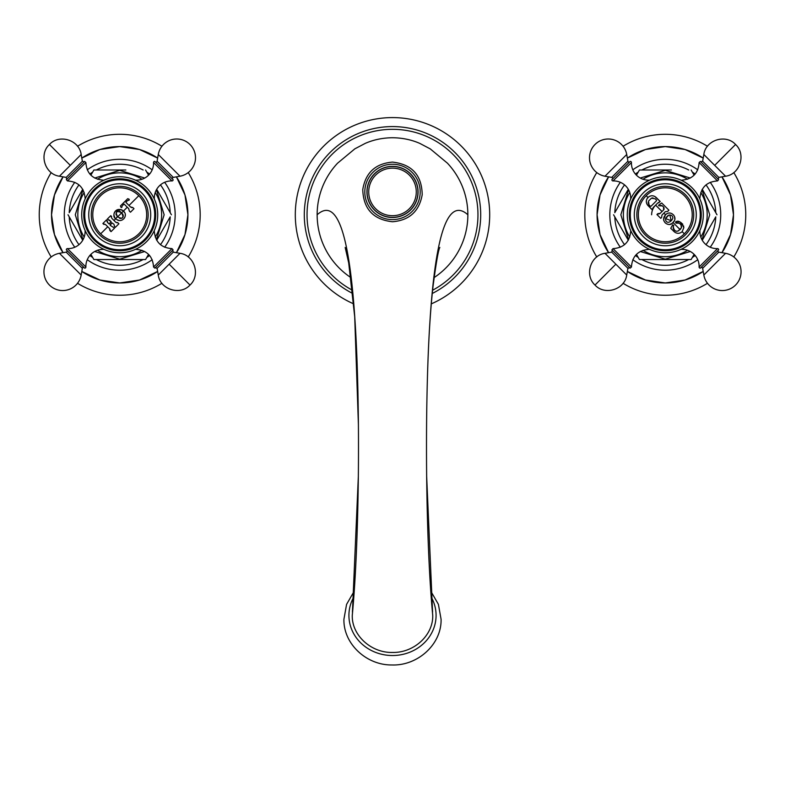 <?xml version="1.0" encoding="UTF-8"?>
<svg xmlns="http://www.w3.org/2000/svg" width="785" height="785" viewBox="0 0 785 785"><rect width="100%" height="100%" fill="white"/><g stroke="black" fill="none" stroke-linecap="round" stroke-linejoin="round"><path stroke-width="1.18" d="M392.745 164.242A27.691 27.691 0 0 1 420.191 192.05A27.691 27.691 0 0 1 392.255 219.614A27.691 27.691 0 0 1 364.809 191.795A27.691 27.691 0 0 1 392.745 164.242M392.255 217.357A25.434 25.434 0 0 1 367.066 191.795A25.434 25.434 0 0 1 392.745 166.489A25.434 25.434 0 0 1 417.934 192.05A25.434 25.434 0 0 1 392.255 217.357M432.172 609.278L432.731 615.411C433.291 635.202 413.999 652.963 392.5 652.453C371.001 652.963 351.709 635.202 352.269 615.411C359.481 540.07 360.433 404.069 355.114 322.282C349.482 232.919 336.824 197.084 317.14 214.766A75.35 75.35 0 0 1 337.589 163.172L354.859 148.826L365.319 143.341C373.631 139.72 382.688 137.846 392.5 137.728C402.362 137.856 411.458 139.74 419.789 143.39L430.278 148.905L447.411 163.162A75.35 75.35 0 0 1 433.87 277.753M432.731 615.411C425.519 540.07 424.567 404.069 429.886 322.282C435.518 232.919 448.176 197.084 467.86 214.766M431.269 597.11A43.577 40.114 180 0 1 436.077 615.411A43.577 40.114 180 0 1 392.5 655.524A43.577 40.114 180 0 1 348.923 615.411A43.577 40.114 180 0 1 353.819 596.943M352.269 615.411L352.828 609.278M350.915 277.605A75.35 75.35 0 0 1 317.15 214.766M352.396 290.224A85.447 85.447 0 0 1 392.5 129.319A85.447 85.447 0 0 1 432.604 290.224M353.692 303.864A97.173 97.173 0 0 1 392.5 117.593A97.173 97.173 0 0 1 431.308 303.864M659.057 202.667L657.801 202.962L660.214 201.51L654.68 196.378M646.938 204.139L652.07 209.654L653.228 207.534L657.801 202.962M651.148 195.818L649.44 196.378M648.488 196.996L646.928 198.909M646.379 200.607L646.379 202.412M648.459 201.146L651.413 198.193L648.459 201.146L649.067 204.924L648.116 202.716M650.991 206.269L656.535 200.725M652.992 197.849L651.413 198.193L655.19 198.801L656.535 200.146M682.155 231.644L683.823 227.709C681.213 221.841 678.446 219.937 675.502 221.998L675.963 223.136C677.416 222.263 679.133 222.832 681.115 224.853L681.321 227.856L678.309 230.868C675.659 231.997 673.981 230.584 673.275 226.62L673.736 225.442L672.657 224.844L670.733 228.317L674.953 232.331C677.543 233.822 679.947 233.587 682.155 231.644L684.334 233.822A26.945 26.945 0 0 1 646.222 233.822A26.945 26.945 0 0 1 646.222 195.72A26.945 26.945 0 0 1 684.334 195.72A26.945 26.945 0 0 1 684.334 233.822M674.217 220.879L673 222.489C678.76 217.651 670.39 209.163 665.425 214.913C659.665 221.517 669.536 227.905 673 222.489L680.134 229.632L681.321 227.856M663.757 213.255L665.317 211.695L667.741 211.342L668.898 210.194L661.686 202.981L658.625 205.13L658.792 205.788L662.422 205.905L663.58 207.063L663.58 209.958L660.234 213.314L657.81 213.657L656.937 214.531L660.744 218.338L661.618 217.474L661.961 215.051L663.757 213.255L665.69 214.658M660.214 201.51L656.142 197.437C653.414 195.19 650.687 195.2 647.968 197.457L646.222 195.72M680.919 232.586L682.037 231.771M673.873 231.467L672.961 230.437M672.657 224.844L673.736 225.442L673.275 226.62M673.167 227.532L673.285 228.435M673.53 229.102L674.08 229.917M674.904 230.623L675.856 231.035M677.681 231.075L678.269 230.888M678.986 230.525L678.338 230.859M681.36 227.758L681.557 227.022M681.576 226.257L680.271 223.853M679.202 223.185L675.963 223.136M675.502 221.998L676.699 221.655M677.897 221.566L679.202 221.733M680.526 222.233L682.813 224.274M683.549 225.835L683.823 227.709M647.968 197.457C645.761 200.155 645.77 202.864 647.988 205.582L652.07 209.654M670.733 228.317L671.597 229.191M685.393 234.882A28.437 28.437 0 0 1 645.172 234.882A28.437 28.437 0 0 1 645.172 194.66A28.437 28.437 0 0 1 685.393 194.66A28.437 28.437 0 0 1 685.393 234.882M643.366 236.687A30.998 30.998 0 0 1 643.366 192.855A30.998 30.998 0 0 1 687.199 192.855A30.998 30.998 0 0 1 687.199 236.687A30.998 30.998 0 0 1 643.366 236.687M640.531 239.523A35.001 35.001 0 0 1 640.531 190.019A35.001 35.001 0 0 1 690.025 190.019A35.001 35.001 0 0 1 690.025 239.523A35.001 35.001 0 0 1 640.531 239.523M690.712 189.332A35.973 35.973 0 0 1 690.712 240.21A35.973 35.973 0 0 1 639.844 240.21A35.973 35.973 0 0 1 639.844 189.332A35.973 35.973 0 0 1 690.712 189.332M692.164 187.89A38.023 38.023 0 0 1 692.164 241.652A38.023 38.023 0 0 1 638.401 241.652A38.023 38.023 0 0 1 638.401 187.89A38.023 38.023 0 0 1 692.164 187.89M631.444 267.018L613.026 248.609L611.917 249.895L621.033 259.011L630.159 268.127L631.444 267.018C632.2 256.273 637.94 250.395 648.665 249.385L647.831 248.551M631.503 197.32L630.669 198.154A17.044 17.044 0 0 0 613.026 180.933A1.089 1.089 0 0 1 611.917 179.647L630.159 161.406A1.089 1.089 0 0 1 631.444 162.524A17.044 17.044 0 0 0 648.665 180.157A2.11 2.11 0 0 1 649.332 180.256M630.669 198.154A2.11 2.11 0 0 0 630.767 198.831M612.31 179.255A1.089 1.089 0 0 0 611.731 177.4L627.912 161.219A1.089 1.089 0 0 0 629.756 161.808M611.731 177.4L604.999 176.213A18.752 18.752 0 0 1 595.001 144.489A18.752 18.752 0 0 1 626.724 154.488L604.999 176.213M627.912 161.219L626.724 154.488M717.529 180.933L718.638 179.647L700.406 161.406L699.121 162.524L717.529 180.933C706.785 181.688 700.907 187.429 699.896 198.154L699.062 197.32M655.632 205.13A13.639 13.639 0 0 0 651.638 214.766A13.639 13.639 0 0 1 655.632 205.13L662.03 211.518L660.205 213.334M641.845 259.541L639.432 259.541L636.439 254.36L639.432 259.541L691.124 259.541L694.117 254.36L691.124 259.541L688.71 259.541A50.534 50.534 0 0 1 641.845 259.541L659.155 259.541M628.294 240.249L613.585 214.766L628.294 240.249M715.773 216.856L702.271 240.249L715.773 216.856A50.534 50.534 0 0 1 706.019 244.665M614.792 212.676L628.294 189.293L614.792 212.676A50.534 50.534 0 0 1 624.536 184.877M638.225 257.451L638.225 257.451A50.534 50.534 0 0 1 635.389 255.517M624.536 244.665A50.534 50.534 0 0 1 614.792 216.856L614.792 216.856M695.176 255.517A50.534 50.534 0 0 1 692.331 257.451M716.98 214.766L702.271 189.293L716.98 214.766M671.41 259.541L688.71 259.541M694.117 175.183L691.124 170.002L694.117 175.183M635.389 174.025A50.534 50.534 0 0 1 638.225 172.092L636.439 175.183L639.432 170.002L671.41 170.002M692.331 172.092L692.331 172.092A50.534 50.534 0 0 1 695.176 174.025M706.019 184.877A50.534 50.534 0 0 1 715.773 212.676L715.773 212.676M638.225 172.092L639.432 170.002L641.845 170.002A50.534 50.534 0 0 1 688.71 170.002M659.155 170.002L641.845 170.002M597.081 214.766A68.197 68.197 0 0 1 608.601 176.851L600.025 194.955L597.081 214.766A68.197 68.197 0 0 0 608.601 252.691L600.025 234.587L597.081 214.766M627.362 158.089A68.197 68.197 0 0 1 703.203 158.089L685.089 149.513L665.278 146.579L645.466 149.513L627.362 158.089M721.964 176.851A68.197 68.197 0 0 1 733.475 214.766L730.531 194.955L721.964 176.851M627.362 271.453A68.197 68.197 0 0 0 703.203 271.453L685.089 280.019L665.278 282.963L645.466 280.019L627.362 271.453M721.964 252.691A68.197 68.197 0 0 0 733.475 214.766L730.531 234.587L721.964 252.691M596.767 172.563A80.472 80.472 0 0 0 596.767 256.97M623.074 283.287A80.472 80.472 0 0 0 707.481 283.287M733.798 256.97A80.472 80.472 0 0 0 733.798 172.563M707.481 146.255A80.472 80.472 0 0 0 623.074 146.255M699.062 232.223L699.896 231.379A17.044 17.044 0 0 0 717.529 248.609A1.089 1.089 0 0 1 718.638 249.895L700.406 268.127A1.089 1.089 0 0 1 699.121 267.018A17.044 17.044 0 0 0 681.89 249.385A2.11 2.11 0 0 1 681.223 249.287M699.896 231.379A2.11 2.11 0 0 0 699.798 230.712M718.246 250.287A1.089 1.089 0 0 0 718.824 252.132L702.644 268.313A1.089 1.089 0 0 0 700.799 267.734M718.824 252.132L725.556 253.32A18.752 18.752 0 0 1 735.565 285.053A18.752 18.752 0 0 1 703.831 275.044L725.556 253.32M702.644 268.313L703.831 275.044M663.58 209.958L662.03 211.518M661.961 215.051L661.618 217.474M660.744 218.338L656.937 214.531L658.487 213.893M659.184 213.873L659.763 213.657M663.924 209.507L664.139 208.908M664.051 207.789L663.58 207.063M660.617 205.346L662.344 205.837M658.625 205.13L658.792 205.788M673 222.489L671.98 223.342M671.195 223.813L669.948 224.274M668.29 224.363L666.779 223.921M665.68 223.254L664.807 222.41M663.953 221.007L663.659 220.143M663.551 219.486L665.425 214.913M666.357 214.119L667.005 213.706M668.673 213.098L670.233 213.069M671.842 213.589L673.726 215.129M674.501 216.444L674.835 219.221M665.739 218.623L671.244 220.732L669.811 215.061M668.31 215.659L665.965 218.142M667.142 216.64C668.722 213.049 675.914 215.895 671.244 220.732C666.396 225.403 663.56 218.21 667.142 216.64M650.412 206.269L649.067 204.924M124.226 204.179L128.691 208.643L129.319 211.057L130.477 212.215L133.99 208.692L132.832 207.534L130.428 206.916L125.963 202.442M121.93 206.818L122.146 206.18M127.543 200.626L129.191 200.087L129.191 199.272L127.729 198.664L120.439 205.945L121.047 207.417L121.861 207.417M127.729 198.664L129.191 199.272L129.191 200.087L128.328 200.224M111.813 218.279L110.754 215.639L107.231 219.162L111.087 221.517L109.35 223.833L107.614 222.675L106.407 219.977L102.894 223.499L105.651 224.667L107.741 226.757L100.666 233.822A26.945 26.945 0 0 1 100.666 195.72A26.945 26.945 0 0 1 138.778 195.72L129.005 205.484L130.595 207.063M131.438 207.525L132.165 207.632M125.963 202.157L127.199 200.911M122.686 205.425L123.932 204.179M122.244 210.086L123.431 211.057C114.581 205.14 111.45 217.582 115.866 218.632C120.694 224.392 129.191 216.032 123.431 211.057L124.648 212.656M111.921 218.397L115.846 222.322L117.74 222.626L118.898 223.784L115.375 227.307L114.227 226.149L115.375 227.307M133.99 208.692L132.832 207.534M109.576 228.592L107.741 226.757L109.576 228.592L109.88 230.486L111.038 231.644L114.561 228.131L110.145 225.305L111.98 222.891L113.923 224.255L114.384 225.638M139.828 194.66A28.437 28.437 0 0 1 139.828 234.882A28.437 28.437 0 0 1 99.607 234.882A28.437 28.437 0 0 1 99.607 194.66A28.437 28.437 0 0 1 139.828 194.66M97.801 192.855A30.998 30.998 0 0 1 141.634 192.855A30.998 30.998 0 0 1 141.634 236.687A30.998 30.998 0 0 1 97.801 236.687A30.998 30.998 0 0 1 97.801 192.855M94.975 190.019A35.001 35.001 0 0 1 144.469 190.019A35.001 35.001 0 0 1 144.469 239.523A35.001 35.001 0 0 1 94.975 239.523A35.001 35.001 0 0 1 94.975 190.019M145.156 240.21A35.973 35.973 0 0 1 94.288 240.21A35.973 35.973 0 0 1 94.288 189.332A35.973 35.973 0 0 1 145.156 189.332A35.973 35.973 0 0 1 145.156 240.21M146.599 241.652A38.023 38.023 0 0 1 92.836 241.652A38.023 38.023 0 0 1 92.836 187.89A38.023 38.023 0 0 1 146.599 187.89A38.023 38.023 0 0 1 146.599 241.652M67.471 180.933L85.879 162.524L84.594 161.406L66.362 179.647L67.471 180.933C78.215 181.688 84.093 187.429 85.104 198.154L85.938 197.32M137.169 180.992L136.335 180.157A17.044 17.044 0 0 0 153.556 162.524A1.089 1.089 0 0 1 154.841 161.406L173.083 179.647A1.089 1.089 0 0 1 171.974 180.933A17.044 17.044 0 0 0 154.331 198.154A2.11 2.11 0 0 1 154.233 198.831M136.335 180.157A2.11 2.11 0 0 0 135.668 180.256M155.244 161.808A1.089 1.089 0 0 0 157.088 161.219L173.269 177.4A1.089 1.089 0 0 0 172.69 179.255M157.088 161.219L158.276 154.488A18.752 18.752 0 0 1 189.999 144.489A18.752 18.752 0 0 1 180 176.213L158.276 154.488M173.269 177.4L180 176.213M153.556 267.018L154.841 268.127L163.967 259.011L173.083 249.895L171.974 248.609L153.556 267.018C152.8 256.273 147.06 250.395 136.335 249.385L137.169 248.551M96.29 259.541L93.876 259.541L90.883 254.36L93.876 259.541L145.568 259.541L148.561 254.36L145.568 259.541L143.155 259.541A50.534 50.534 0 0 1 96.29 259.541L113.59 259.541M82.729 240.249L68.02 214.766L82.729 240.249M170.208 216.856L156.706 240.249L170.208 216.856A50.534 50.534 0 0 1 160.464 244.665M69.227 212.676L82.729 189.293L69.227 212.676A50.534 50.534 0 0 1 78.981 184.877M92.669 257.451L92.669 257.451A50.534 50.534 0 0 1 89.824 255.517M78.981 244.665A50.534 50.534 0 0 1 69.227 216.856L69.227 216.856M149.611 255.517A50.534 50.534 0 0 1 146.775 257.451M171.415 214.766L156.706 189.293L171.415 214.766M125.845 259.541L143.155 259.541M148.561 175.183L145.568 170.002L148.561 175.183M89.824 174.025A50.534 50.534 0 0 1 92.669 172.092L90.883 175.183L93.876 170.002L125.845 170.002M146.775 172.092L146.775 172.092A50.534 50.534 0 0 1 149.611 174.025M160.464 184.877A50.534 50.534 0 0 1 170.208 212.676L170.208 212.676M92.669 172.092L93.876 170.002L96.29 170.002A50.534 50.534 0 0 1 143.155 170.002M113.59 170.002L96.29 170.002M51.525 214.766A68.197 68.197 0 0 1 63.035 176.851L54.469 194.955L51.525 214.766A68.197 68.197 0 0 0 63.035 252.691L54.469 234.587L51.525 214.766M81.797 158.089A68.197 68.197 0 0 1 157.638 158.089L139.534 149.513L119.722 146.579L99.901 149.513L81.797 158.089M176.399 176.851A68.197 68.197 0 0 1 187.919 214.766L184.975 194.955L176.399 176.851M81.797 271.453A68.197 68.197 0 0 0 157.638 271.453L139.534 280.019L119.722 282.963L99.901 280.019L81.797 271.453M176.399 252.691A68.197 68.197 0 0 0 187.919 214.766L184.975 234.587L176.399 252.691M51.202 172.563A80.472 80.472 0 0 0 51.202 256.97M77.519 283.287A80.472 80.472 0 0 0 161.926 283.287M188.233 256.97A80.472 80.472 0 0 0 188.233 172.563M161.926 146.255A80.472 80.472 0 0 0 77.519 146.255M102.276 248.551L103.11 249.385A17.044 17.044 0 0 0 85.879 267.018A1.089 1.089 0 0 1 84.594 268.127L66.362 249.895A1.089 1.089 0 0 1 67.471 248.609A17.044 17.044 0 0 0 85.104 231.379A2.11 2.11 0 0 1 85.202 230.712M103.11 249.385A2.11 2.11 0 0 0 103.777 249.287M84.201 267.734A1.089 1.089 0 0 0 82.356 268.313L66.175 252.132A1.089 1.089 0 0 0 66.754 250.287M82.356 268.313L81.169 275.044A18.752 18.752 0 0 1 49.435 285.053A18.752 18.752 0 0 1 59.444 253.32L81.169 275.044M66.175 252.132L59.444 253.32M102.894 223.499L103.757 224.363L105.269 224.382M107.28 220.85L107.614 222.675M108.772 223.833L109.35 223.833M111.087 222.096L111.087 221.517M109.929 220.359L107.231 219.162M111.617 216.503L110.754 215.639M116.945 222.803L117.74 222.626M110.145 224.726L111.98 222.891L113.923 224.255M110.037 229.985L111.038 231.644M110.037 229.475L109.871 228.984M125.247 214.276L125.276 215.865M124.736 217.523L123.687 218.956M122.234 219.986L120.566 220.506M119.006 220.438L117.416 219.82M119.624 218.338L120.635 218.524M121.665 218.338L122.509 217.808M123.059 217.023L123.225 216.532M123.304 215.62L122.656 213.883M116.828 216.012L117.613 216.876L115.581 218.328M114.659 217.062L114.041 215.433M113.992 213.854L114.482 212.303M115.061 211.351L121.224 209.556M120.635 211.862L119.457 211.283M116.68 211.979L116.121 212.921M115.964 213.932L116.17 214.923M117.613 216.876C115.091 211.783 116.455 210.419 121.714 212.774C124.069 218.034 122.705 219.407 117.613 216.876L127.268 207.22M392.726 166.351A25.571 25.571 0 0 1 418.071 192.04A25.571 25.571 0 0 1 392.274 217.494A25.571 25.571 0 0 1 366.929 191.805A25.571 25.571 0 0 1 392.726 166.351M392.264 215.698A23.776 23.776 0 0 1 368.724 191.805A23.776 23.776 0 0 1 392.736 168.147A23.776 23.776 0 0 1 416.276 192.04A23.776 23.776 0 0 1 392.264 215.698M352.73 293.482A88.185 88.185 0 0 1 392.5 126.581A88.185 88.185 0 0 1 432.27 293.482M630.767 230.712L631.503 232.223M611.731 252.132L604.999 253.32L626.724 275.044L627.912 268.313L611.731 252.132L612.31 250.287M615.862 264.182L595.001 285.053C604.803 295.866 624.899 289.528 626.724 275.044M648.665 180.157L647.831 180.992M631.444 162.524L613.026 180.933M682.724 180.992L681.223 180.256M700.799 161.808L702.644 161.219L710.739 169.315L718.824 177.4L718.246 179.255M714.693 165.35L703.831 154.488C705.656 140.015 725.762 133.676 735.565 144.489L714.693 165.35L725.556 176.213L718.824 177.4M700.789 237.031A41.919 41.919 0 0 0 700.789 192.511M687.542 179.255A41.919 41.919 0 0 0 643.013 179.255M629.766 192.511A41.919 41.919 0 0 0 629.766 237.031M643.013 250.287A41.919 41.919 0 0 0 687.542 250.287M620.336 247.236A55.441 55.441 0 0 1 620.336 182.306M632.808 169.825A55.441 55.441 0 0 1 697.747 169.825M710.219 182.306A55.441 55.441 0 0 1 710.219 247.236M697.747 259.707A55.441 55.441 0 0 1 632.808 259.707M681.89 249.385L682.724 248.551M699.121 267.018L717.529 248.609M115.866 218.632L114.002 220.487M100.666 233.822A26.945 26.945 0 0 0 138.778 233.822A26.945 26.945 0 0 0 138.778 195.72M103.777 180.256L102.276 180.992M82.356 161.219L81.169 154.488L59.444 176.213L66.175 177.4L82.356 161.219L84.201 161.808M70.307 165.35L49.435 144.489C38.622 154.292 44.961 174.388 59.444 176.213M154.331 198.154L153.497 197.32M171.974 180.933L153.556 162.524M153.497 232.223L154.233 230.712M172.69 250.287L173.269 252.132L157.088 268.313L155.244 267.734M169.138 264.182L180 253.32C194.474 255.154 200.813 275.25 189.999 285.053L169.138 264.182L158.276 275.044L157.088 268.313M155.234 237.031A41.919 41.919 0 0 0 155.234 192.511M141.987 179.255A41.919 41.919 0 0 0 97.458 179.255M84.211 192.511A41.919 41.919 0 0 0 84.211 237.031M97.458 250.287A41.919 41.919 0 0 0 141.987 250.287M74.781 247.236A55.441 55.441 0 0 1 74.781 182.306M87.253 169.825A55.441 55.441 0 0 1 152.192 169.825M164.664 182.306A55.441 55.441 0 0 1 164.664 247.236M152.192 259.707A55.441 55.441 0 0 1 87.253 259.707M85.104 231.379L85.938 232.223M67.471 248.609L85.879 267.018M392.5 221.762C373.277 219.633 363.367 208.908 362.758 189.587C365.545 172.71 375.456 163.545 392.5 162.093C411.939 164.291 421.839 175.173 422.202 194.729C419.229 211.351 409.328 220.359 392.5 221.762M354.172 591.203L346.568 604.401L343.918 619.277C343.33 643.749 366.33 665.219 391.725 664.964C417.659 666.033 441.71 644.299 441.082 619.277L438.413 604.352L430.769 591.115M352.426 612.143L358.343 476.338M432.574 612.143L426.657 476.338M426.5 446.9C426.49 410.339 427.207 376.388 428.639 345.057C429.729 322.115 431.191 302.578 433.016 286.476C436.097 262.985 438.364 249.973 439.826 247.442L437.844 251.269M347.156 251.269L345.174 247.442L348.707 262.936L354.702 316.728L358.411 424.842M649.332 249.287L648.665 249.385M613.026 248.609C623.781 247.854 629.658 242.114 630.669 231.379M627.912 268.313L629.756 267.734M604.999 253.32C590.526 255.154 584.187 275.25 595.001 285.053M699.798 198.831L699.896 198.154M699.121 162.524C698.365 173.269 692.625 179.147 681.89 180.157M702.644 161.219L703.831 154.488M725.556 176.213C740.039 174.388 746.378 154.292 735.565 144.489M702.006 189.764L709.709 214.766L702.006 239.778M690.29 251.494L665.278 259.197L640.266 251.494M628.559 239.778L620.847 214.766L628.559 189.764M690.29 178.048L665.278 170.345L640.266 178.048M85.202 198.831L85.104 198.154M85.879 162.524C86.635 173.269 92.375 179.147 103.11 180.157M66.175 177.4L66.754 179.255M81.169 154.488C79.344 140.015 59.238 133.676 49.435 144.489M135.668 249.287L136.335 249.385M171.974 248.609C161.219 247.854 155.342 242.114 154.331 231.379M173.269 252.132L180 253.32M158.276 275.044C160.101 289.528 180.197 295.866 189.999 285.053M156.441 189.764L164.153 214.766L156.441 239.778M144.734 251.494L119.722 259.197L94.71 251.494M82.994 239.778L75.291 214.766L82.994 189.764M144.734 178.048L119.722 170.345L94.71 178.048"/></g></svg>
